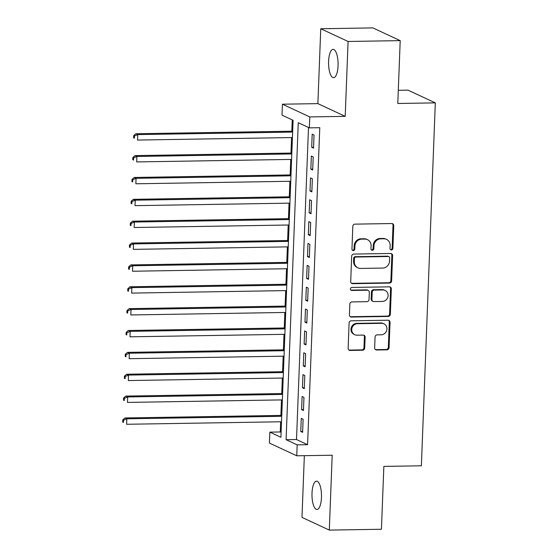 <?xml version="1.0" encoding="UTF-8"?>
<svg xmlns="http://www.w3.org/2000/svg" width="558" height="558" viewBox="0 0 558 558"><rect width="100%" height="100%" fill="white"/><g stroke="black" fill="none" stroke-linecap="round" stroke-linejoin="round"><path stroke-width="0.84" d="M391.388 249.977A1.521 1.416 115 0 0 392.881 248.45L393.753 225.648A2.169 2.023 115 0 0 391.793 223.535L354.958 224.135A2.169 2.023 115 0 0 352.823 226.311L351.952 249.112A1.521 1.416 115 0 0 353.326 250.591A1.521 1.416 115 0 0 354.818 249.07L354.93 246.113A6.954 6.466 115 0 1 361.744 239.145L364.813 239.096A6.954 6.466 115 0 1 367.485 239.661A6.954 6.466 115 0 1 371.098 245.855L370.979 248.805A1.521 1.416 115 0 0 372.36 250.284A1.521 1.416 115 0 0 373.846 248.756L373.958 245.806A6.954 6.466 115 0 1 380.772 238.831L383.841 238.782A6.954 6.466 115 0 1 386.513 239.347A6.954 6.466 115 0 1 390.126 245.548L390.014 248.498A1.521 1.416 115 0 0 391.388 249.977M390.46 249.621A1.521 1.416 115 0 0 392.141 248.108L393.013 225.306A2.169 2.023 115 0 0 392.239 223.584M352.398 250.235A1.521 1.416 115 0 0 354.079 248.722L354.19 245.771L354.93 246.113M371.433 249.928A1.521 1.416 115 0 0 373.107 248.415L373.225 245.464L373.958 245.806M321.471 497.513A14.166 4.75 -90.9 0 0 316.512 481.149A14.166 4.75 -90.9 0 0 312.013 493.112A14.166 4.75 -90.9 0 0 316.972 509.482A14.166 4.75 -90.9 0 0 321.471 497.513M338.057 65.732A14.166 4.75 -90.9 0 0 333.098 49.369A14.166 4.75 -90.9 0 0 328.599 61.331A14.166 4.75 -90.9 0 0 333.558 77.695A14.166 4.75 -90.9 0 0 338.057 65.732M374.641 347.878A2.169 2.023 115 0 0 376.608 349.992L386.938 349.824A2.169 2.023 115 0 0 389.065 347.648L390.042 322.322A2.169 2.023 115 0 0 388.075 320.208L351.24 320.808A2.169 2.023 115 0 0 349.113 322.984L348.143 348.311A2.169 2.023 115 0 0 350.103 350.424L362.588 350.222A2.169 2.023 115 0 0 364.716 348.039L365.134 337.206A2.169 2.023 115 0 0 363.167 335.093L356.981 335.191A5.81 5.406 115 0 1 354.742 334.716A5.81 5.406 115 0 1 351.896 328.327A5.81 5.406 115 0 1 357.42 323.71L381.672 323.319A5.81 5.406 115 0 1 383.904 323.786A5.81 5.406 115 0 1 386.757 330.183A5.81 5.406 115 0 1 381.226 334.8L377.187 334.863A2.169 2.023 115 0 0 375.06 337.046L374.641 347.878M297.17 444.865L296.744 455.795L269.416 443.066L269.835 432.136L280.918 437.298L293.096 120.291L282.013 115.129L282.439 104.2L309.767 116.929L309.348 127.859L298.265 122.697L286.087 439.704L297.17 444.865L307.591 444.698L319.769 127.691L309.348 127.859M400.205 40.629L348.087 41.473L320.752 28.744L372.877 27.9L400.205 40.629L397.791 103.481L435.317 102.874L421.374 465.79L383.848 466.397L381.435 529.256L329.311 530.1L332.191 455.223L296.744 455.795M320.752 28.744L317.879 103.628L345.207 116.35L348.087 41.473M345.207 116.35L309.767 116.929M389.505 283.087A2.169 2.023 115 0 0 391.632 280.904L392.602 255.585A2.169 2.023 115 0 0 390.642 253.471L353.807 254.071A2.169 2.023 115 0 0 351.68 256.248L350.703 281.574A2.169 2.023 115 0 0 352.67 283.68L389.505 283.087L388.766 282.746A2.169 2.023 115 0 0 390.893 280.562L391.869 255.243A2.169 2.023 115 0 0 391.088 253.52M391.325 288.953L390.349 314.28A2.169 2.023 115 0 1 388.222 316.456L351.387 317.056A2.169 2.023 115 0 1 349.42 314.942L349.838 304.103A2.169 2.023 115 0 1 351.965 301.927L366.906 301.683A2.169 2.023 115 0 0 369.033 299.5L369.312 292.315A2.169 2.023 115 0 0 367.345 290.202L351.791 290.453A1.521 1.416 115 0 1 350.466 288.66A1.521 1.416 115 0 1 351.91 287.447L389.358 286.84A2.169 2.023 115 0 1 391.325 288.953L390.586 288.612L389.61 313.931L390.349 314.28M304.354 455.67L301.983 517.371L329.311 530.1M313.533 148.149L314.035 135.036L312.187 134.171L311.685 147.291L313.533 148.149M312.696 170.016L313.198 156.896L311.35 156.038L310.848 169.151L312.696 170.016M311.852 191.875L312.354 178.755L310.513 177.897L310.004 191.017L311.852 191.875M311.015 213.735L311.517 200.622L309.669 199.764L309.167 212.877L311.015 213.735M310.171 235.602L310.68 222.482L308.832 221.624L308.33 234.744L310.171 235.602M309.334 257.461L309.836 244.348L307.988 243.483L307.486 256.603L309.334 257.461M308.49 279.328L308.999 266.208L307.151 265.35L306.649 278.463L308.49 279.328M307.653 301.187L308.156 288.067L306.314 287.21L305.805 300.33L307.653 301.187M306.816 323.054L307.319 309.934L305.47 309.076L304.968 322.189L306.816 323.054M305.972 344.914L306.475 331.794L304.633 330.936L304.124 344.056L305.972 344.914M305.135 366.773L305.638 353.66L303.789 352.796L303.287 365.915L305.135 366.773M304.291 388.64L304.801 375.52L302.952 374.662L302.45 387.775L304.291 388.64M303.454 410.5L303.957 397.387L302.108 396.522L301.606 409.642L303.454 410.5M308.497 127.468L296.514 439.537L307.591 444.698M301.271 418.388L300.769 431.501L302.617 432.366L303.12 419.246L301.271 418.388M292.252 119.893L291.813 131.207M291.569 137.561L290.976 153.073M290.732 159.428L290.139 174.933M289.895 181.287L289.295 196.793M289.051 203.154L288.458 218.659M288.214 225.014L287.614 240.519M287.37 246.873L286.777 262.386M286.533 268.74L285.94 284.245M285.696 290.599L285.096 306.105M284.852 312.466L284.259 327.971M284.015 334.326L283.415 349.831M283.171 356.185L282.578 371.698M282.334 378.052L281.741 393.557M281.49 399.912L280.897 415.417M280.653 421.778L280.262 431.969L281.106 432.359M435.317 102.874L407.989 90.145L398.293 90.305M280.262 431.969L269.835 432.136M317.879 103.628L282.439 104.2M296.514 439.537L286.087 439.704M311.685 147.291L313.568 147.263M310.848 169.151L312.724 169.123M310.004 191.017L311.887 190.982M309.167 212.877L311.05 212.849M308.33 234.744L310.206 234.709M307.486 256.603L309.369 256.575M306.649 278.463L308.525 278.435M305.805 300.33L307.688 300.295M304.968 322.189L306.851 322.161M304.124 344.056L306.007 344.021M303.287 365.915L305.17 365.888M302.45 387.775L304.326 387.747M301.606 409.642L303.489 409.607M300.769 431.501L302.645 431.474M386.513 239.347L385.773 239.005A6.954 6.466 115 0 0 383.102 238.44L383.841 238.782M373.225 245.464A6.954 6.466 115 0 1 380.033 238.489L383.102 238.44M367.485 239.661L366.745 239.312A6.954 6.466 115 0 0 364.074 238.747L364.813 239.096M354.19 245.771A6.954 6.466 115 0 1 361.005 238.796L364.074 238.747M351.484 283.297A2.169 2.023 115 0 0 351.931 283.338L388.766 282.746M389.651 257.991A1.521 1.416 115 0 0 388.277 256.513L355.941 257.036A1.521 1.416 115 0 0 354.449 258.563L354.33 261.674A6.954 6.466 115 0 0 357.943 267.868A6.954 6.466 115 0 0 360.614 268.433L382.718 268.077A6.954 6.466 115 0 0 389.533 261.102L389.651 257.991M388.856 256.638L388.117 256.289A1.521 1.416 115 0 0 387.538 256.171L388.277 256.513M357.943 267.868L357.204 267.526A6.954 6.466 115 0 1 353.591 261.332L353.709 258.221A1.521 1.416 115 0 1 355.202 256.694L387.538 256.171M350.201 316.665A2.169 2.023 115 0 0 350.647 316.707L387.482 316.114A2.169 2.023 115 0 0 389.61 313.931M368.182 290.376L367.443 290.034A2.169 2.023 115 0 0 366.606 289.86L351.059 290.111L351.791 290.453M382.404 301.432A5.81 5.406 115 0 0 387.936 296.814A5.81 5.406 115 0 0 385.083 290.425A5.81 5.406 115 0 0 382.851 289.951L374.306 290.09A2.169 2.023 115 0 0 372.179 292.266L371.9 299.458A2.169 2.023 115 0 0 373.867 301.571L382.404 301.432M385.083 290.425L384.343 290.076A5.81 5.406 115 0 0 382.111 289.609L382.851 289.951M373.03 301.39L372.291 301.048A2.169 2.023 115 0 1 371.161 299.109L371.44 291.925A2.169 2.023 115 0 1 373.567 289.741L382.111 289.609M390.586 288.612A2.169 2.023 115 0 0 389.805 286.889M383.904 323.786L383.165 323.445A5.81 5.406 115 0 0 380.933 322.97L381.672 323.319M354.742 334.716L354.009 334.375A5.81 5.406 115 0 1 351.156 327.985A5.81 5.406 115 0 1 356.681 323.368L380.933 322.97M348.917 350.033A2.169 2.023 115 0 0 349.364 350.075L361.849 349.873A2.169 2.023 115 0 0 363.976 347.697L364.395 336.858A2.169 2.023 115 0 0 363.614 335.135M375.422 349.601A2.169 2.023 115 0 0 375.869 349.65L386.199 349.482A2.169 2.023 115 0 0 388.333 347.299L389.303 321.98A2.169 2.023 115 0 0 388.521 320.257M292.678 131.193L135.901 133.739L137.749 134.597L137.54 140.058L292.434 137.547M292.643 132.086L137.749 134.597L134.422 136.019L133.683 135.678L133.599 137.861L134.339 138.21L134.422 136.019M134.339 138.21L133.599 137.861M133.683 135.678L135.901 133.739M291.834 153.059L135.064 155.598L136.912 156.456L136.703 161.925L291.59 159.414M291.806 153.945L136.912 156.456L133.585 157.886L132.846 157.537L132.762 159.727L133.501 160.069L133.585 157.886M133.501 160.069L132.762 159.727M132.846 157.537L135.064 155.598M290.997 174.919L134.227 177.458L136.068 178.323L135.859 183.784L290.753 181.273M290.962 175.812L136.068 178.323L132.741 179.746L132.002 179.404L131.918 181.587L132.658 181.936L132.741 179.746M132.658 181.936L131.918 181.587M132.002 179.404L134.227 177.458M290.16 196.779L133.383 199.325L135.231 200.183L135.022 205.651L289.916 203.14M290.125 197.671L135.231 200.183L131.904 201.605L131.165 201.264L131.081 203.454L131.821 203.796L131.904 201.605M131.821 203.796L131.081 203.454M131.165 201.264L133.383 199.325M289.316 218.645L132.546 221.184L134.394 222.042L134.178 227.511L289.072 225M289.281 219.531L134.394 222.042L131.067 223.472L130.328 223.13L130.244 225.313L130.977 225.655L131.067 223.472M130.977 225.655L130.244 225.313M130.328 223.13L132.546 221.184M288.479 240.505L131.702 243.051L133.55 243.909L133.341 249.377L288.235 246.859M288.444 241.398L133.55 243.909L130.223 245.332L129.484 244.99L129.4 247.173L130.14 247.522L130.223 245.332M130.14 247.522L129.4 247.173M129.484 244.99L131.702 243.051M287.635 262.372L130.865 264.911L132.713 265.768L132.504 271.237L287.391 268.726M287.6 263.257L132.713 265.768L129.386 267.198L128.647 266.85L128.563 269.04L129.303 269.381L129.386 267.198M129.303 269.381L128.563 269.04M128.647 266.85L130.865 264.911M286.798 284.231L130.028 286.77L131.869 287.635L131.66 293.096L286.554 290.585M286.763 285.124L131.869 287.635L128.542 289.058L127.803 288.716L127.719 290.899L128.459 291.248L128.542 289.058M128.459 291.248L127.719 290.899M127.803 288.716L130.028 286.77M285.961 306.091L129.184 308.637L131.032 309.495L130.823 314.963L285.717 312.452M285.926 306.984L131.032 309.495L127.705 310.925L126.966 310.576L126.882 312.766L127.622 313.108L127.705 310.925M127.622 313.108L126.882 312.766M126.966 310.576L129.184 308.637M285.117 327.958L128.347 330.496L130.195 331.361L129.979 336.823L284.873 334.312M285.082 328.843L130.195 331.361L126.861 332.784L126.129 332.442L126.045 334.626L126.778 334.967L126.861 332.784M126.778 334.967L126.045 334.626M126.129 332.442L128.347 330.496M284.28 349.817L127.503 352.363L129.351 353.221L129.142 358.689L284.036 356.171M284.245 350.71L129.351 353.221L126.024 354.644L125.285 354.302L125.201 356.485L125.941 356.834L126.024 354.644M125.941 356.834L125.201 356.485M125.285 354.302L127.503 352.363M283.436 371.684L126.666 374.223L128.514 375.081L128.305 380.549L283.192 378.038M283.401 372.57L128.514 375.081L125.187 376.51L124.448 376.162L124.364 378.352L125.104 378.694L125.187 376.51M125.104 378.694L124.364 378.352M124.448 376.162L126.666 374.223M282.599 393.543L125.829 396.082L127.67 396.947L127.461 402.409L282.355 399.898M282.564 394.436L127.67 396.947L124.343 398.37L123.604 398.028L123.52 400.212L124.26 400.56L124.343 398.37M124.26 400.56L123.52 400.212M123.604 398.028L125.829 396.082M281.755 415.403L124.985 417.949L126.833 418.807L126.624 424.275L281.511 421.764M281.727 416.296L126.833 418.807L123.506 420.237L122.767 419.888L122.683 422.078L123.423 422.42L123.506 420.237M123.423 422.42L122.683 422.078M122.767 419.888L124.985 417.949M392.141 248.108L392.881 248.45M354.079 248.722L354.818 249.07M373.107 248.415L373.846 248.756M380.033 238.489L380.772 238.831M361.005 238.796L361.744 239.145M393.013 225.306L393.753 225.648M351.931 283.338L352.67 283.68M391.869 255.243L392.602 255.585M390.893 280.562L391.632 280.904M355.202 256.694L355.941 257.036M353.709 258.221L354.449 258.563M353.591 261.332L354.33 261.674M387.482 316.114L388.222 316.456M350.647 316.707L351.387 317.056M366.606 289.86L367.345 290.202M373.567 289.741L374.306 290.09M371.44 291.925L372.179 292.266M371.161 299.109L371.9 299.458M356.681 323.368L357.42 323.71M364.395 336.858L365.134 337.206M363.976 347.697L364.716 348.039M361.849 349.873L362.588 350.222M349.364 350.075L350.103 350.424M389.303 321.98L390.042 322.322M388.333 347.299L389.065 347.648M386.199 349.482L386.938 349.824M375.869 349.65L376.608 349.992"/></g></svg>
